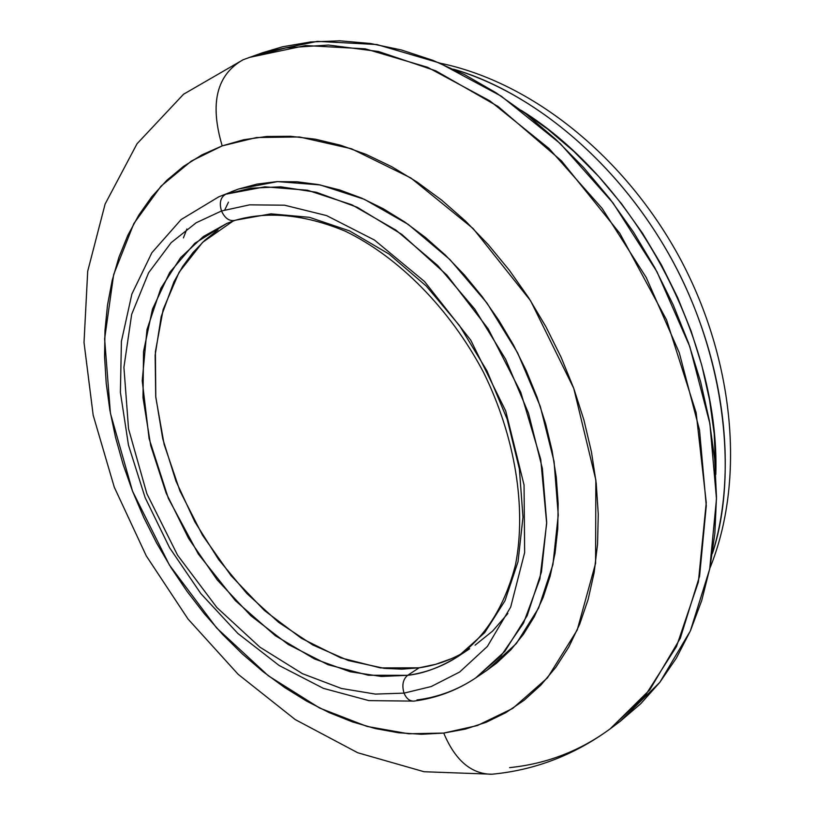 <?xml version="1.0" encoding="UTF-8"?>
<svg xmlns="http://www.w3.org/2000/svg" width="815" height="815" viewBox="0 0 815 815"><rect width="100%" height="100%" fill="white"/><g stroke="black" fill="none" stroke-linecap="round" stroke-linejoin="round"><path stroke-width="1.22" d="M453.619 69.244C520.072 87.989 607.369 148.473 666.354 249.797C725.462 351.071 738.522 474.687 712.422 553.466C738.349 470.173 724.769 358.824 673.648 262.919C622.314 167.126 537.279 93.959 453.619 69.244M221.507 210.983L249.594 204.85L284.537 205.197L326.581 215.588L374.462 240.038L424.574 281.562L470.744 340.15L505.707 410.964L524.045 484.996L524.646 552.57L510.679 607.093L487.36 646.468L459.67 672.008L431.186 686.546L404.046 693.127C406.308 698.475 409.527 701.144 413.704 701.124L414.244 701.063L413.704 701.124C409.527 701.144 406.308 698.475 404.046 693.127L431.186 686.546L459.67 672.008L487.36 646.468L510.679 607.093L524.646 552.57L524.045 484.996L505.707 410.964L470.744 340.15L424.574 281.562L374.462 240.038L326.581 215.588L284.537 205.197L249.594 204.85L221.507 210.983C224.838 218.288 229.321 221.425 234.964 220.386L234.964 220.386C229.321 221.425 224.838 218.288 221.507 210.983L196.201 222.75L171.16 242.656L148.615 272.74L131.663 314.366L123.921 367.3L128.536 428.833L146.863 493.676L177.568 555.198L216.871 607.521L259.944 647.192L302.447 673.669L341.414 688.471L375.399 694.095L404.046 693.127C401.714 685.293 402.916 679.364 407.632 675.329C402.916 679.364 401.714 685.293 404.046 693.127L375.399 694.095L341.414 688.471L302.447 673.669L259.944 647.192L216.871 607.521L177.568 555.198L146.863 493.676L128.536 428.833L123.921 367.3L131.663 314.366L148.615 272.74L171.16 242.656L196.201 222.75L221.507 210.983C219.082 202.854 220.498 197.271 225.755 194.225C220.498 197.271 219.082 202.854 221.507 210.983M475.777 677.876L487.156 670.164L516.262 643.656L538.613 608.072L552.927 564.612L558.255 515.029L554.057 461.494L540.325 406.522L517.596 352.793L486.932 302.986L449.89 259.537L408.346 224.482L364.376 199.318L320.122 184.924L277.558 181.602L238.489 189.049L218.695 196.873L181.134 219.551L151.875 252.721L131.877 294.062L121.415 341.322L120.396 392.382L128.475 445.163L145.121 497.608L169.571 547.731L200.847 593.605L237.817 633.418L279.158 665.509L323.392 688.359L368.9 700.615L413.847 701.114C436.3 698.221 456.94 690.478 475.777 677.876L501.052 655.759L523.485 623.19L539.897 578.915L546.671 523.342L540.722 459.334L520.775 392.3L488.236 328.924L446.956 275.144L401.836 234.404L357.306 207.305L316.434 192.289L280.747 186.808L250.633 188.214L225.755 194.225L264.855 186.818L307.469 190.231L351.825 204.759L395.917 230.115L437.604 265.415L474.799 309.14L505.626 359.232L528.507 413.246L542.372 468.503L546.682 522.283L541.445 572.059L527.183 615.661L504.872 651.338L475.777 677.876C457.969 689.806 438.358 697.171 416.954 699.973M235.566 220.172L270.977 213.846L309.456 217.33L349.39 230.828L388.969 254.015L426.286 286.065L459.487 325.582L486.912 370.723L507.195 419.287L519.379 468.9L522.986 517.138L518.024 561.759L504.964 600.798L484.65 632.705L458.213 656.35C440.558 667.261 423.708 673.587 407.632 675.329L368.39 675.258L328.027 664.714L288.306 644.502L250.877 615.783L217.208 579.903L188.581 538.409L166.107 492.994L150.683 445.448L143.002 397.649L143.532 351.55L152.466 309.16L169.703 272.444L194.785 243.298L226.835 223.442L235.026 220.376C267.921 210.82 304.667 214.416 345.254 231.175C398.616 257.01 449.941 308.681 483.611 372.526C515.437 437.258 526.551 508.122 515.498 564.815C504.77 606.136 485.669 636.647 458.213 656.35C442.851 666.415 425.99 672.742 407.632 675.329L419.104 667.811L407.632 675.329L381.298 676.46L350.144 671.743L314.437 658.907L275.378 635.731L235.443 600.706L198.33 554.047L168.359 498.383L149.114 438.643L142.228 380.717L146.975 329.637L160.82 288.388L180.584 257.662L203.322 236.574L226.835 223.442M222.2 145.875L256.562 137.521L299.523 136.981L351.448 148.758L410.852 177.955L473.179 228.597L530.596 300.766L573.77 388.388L595.846 480.004L595.582 563.308L577.214 630.056L547.497 677.825L512.696 708.439L477.254 725.584L443.727 733.072C455.076 760.089 470.927 773.822 491.292 774.25C470.927 773.822 455.076 760.089 443.727 733.072L421.375 734.284L398.545 732.766L375.471 728.6L352.355 721.876L329.372 712.697L306.725 701.185L284.588 687.483L263.123 671.723L242.483 654.068L222.821 634.661L204.28 613.675L186.981 591.283L171.048 567.658L156.592 542.963L143.725 517.403L132.529 491.16L123.106 464.418L115.536 437.38L109.882 410.251L106.205 383.223L104.565 356.512L104.992 330.34L107.529 304.912L112.175 280.462L118.949 257.194L127.823 235.341L138.784 215.119L151.763 196.751L166.688 180.441L183.487 166.403L202.038 154.819L222.2 145.875L243.807 139.711L266.668 136.482L290.588 136.288L315.323 139.192L340.619 145.243L366.21 154.432L391.801 166.729L417.086 182.04L441.781 200.225L465.569 221.13L488.154 244.51L509.253 270.122L528.599 297.658L545.938 326.784L561.056 357.153L573.77 388.388L583.937 420.112L591.445 451.918L596.234 483.427L598.261 514.265L597.558 544.084L594.166 572.538L588.165 599.341L579.689 624.209L568.87 646.916L555.881 667.251L540.916 685.058L524.167 700.228L505.85 712.646L486.198 722.273L465.416 729.079L443.727 733.072L408.539 733.765L367.045 726.44L319.724 708.092L268.38 675.818L216.566 627.896L169.388 565.009L132.529 491.16L110.402 413.215L104.626 338.918L113.662 274.563L133.884 223.483L161.034 186.136L191.372 161.044L222.2 145.875C209.587 103.546 216.535 74.848 243.043 59.78C216.535 74.848 209.587 103.546 222.2 145.875M610.15 728.865L620.164 721.367L659.875 682.277L690.336 630.983L709.692 569.084L716.487 498.933L709.885 423.596L689.806 346.609L656.992 271.813L613.033 202.986L560.19 143.511L501.215 96.16L439.122 62.837L376.897 44.54L317.32 41.361L262.756 52.649L243.165 59.729L183.548 94.234L137.012 143.797L105.115 204.045L87.704 271.242L84.016 342.483L93.185 415.263L114.283 487.197L146.282 555.891L188 619.003L238.112 674.28L295.193 719.553L357.734 752.754L424.075 771.734L492.026 774.209C534.966 770.144 574.341 755.036 610.15 728.865L645.582 695.042L676.491 646.539L698.374 582.022L706.259 502.57L696.122 412.624L666.548 319.877L619.848 233.375L561.454 160.84L498.108 106.51L435.781 70.823L378.557 51.518L328.496 45.049L286.096 47.841L249.125 57.478L305.564 45.559L365.232 48.819L427.59 67.288L489.856 100.856L549.025 148.513L602.091 208.334L646.264 277.548L679.272 352.742L699.525 430.096L706.269 505.779L699.576 576.195L680.291 638.298L649.85 689.724L610.15 728.865C580.015 750.972 546.498 763.889 509.589 767.628M233.151 221.008L202.629 242.31L179.055 272.332L163.173 309.425L155.4 351.734L155.797 397.363L164.141 444.409L179.962 490.997L202.589 535.343L231.124 575.736L264.498 610.557L301.489 638.359L340.66 657.827L380.442 667.913L419.104 667.811C435.067 665.529 449.951 660.405 463.735 652.448M521.192 110.331C635.048 181.103 720.216 340.466 715.804 474.442L714.246 434.13L709.57 399.982L701.858 365.548L691.171 331.247L677.622 297.506L661.373 264.753L642.617 233.396L621.59 203.821L598.587 176.397L573.882 151.437L547.802 129.228L521.192 110.331M228.445 202.181L224.767 209.944M620.144 721.387L640.692 703.763L659.743 682.45L676.43 658L690.499 630.606L701.725 600.502L709.906 567.963L714.867 533.326L716.487 496.956L714.663 459.283L709.376 420.744L700.635 381.817L688.522 342.993L673.17 304.769L654.751 267.656L633.5 232.122L609.702 198.616L583.672 167.574L555.769 139.355L526.358 114.283L495.815 92.635L464.55 74.613L432.948 60.361L401.398 49.97L370.255 43.46L339.855 40.821L310.535 41.962L282.561 46.781L262.522 52.741M183.406 237.899L186.869 229.005M486.973 670.287L496.692 663.074L510.791 649.861L523.352 634.427L534.202 616.884L543.187 597.375L550.176 576.073L555.056 553.181L557.745 528.935L558.163 503.589L556.288 477.417L552.101 450.715L545.653 423.79L536.983 396.966L526.184 370.55L513.389 344.857L498.729 320.203L482.399 296.884L464.591 275.154L445.53 255.268L425.44 237.44L404.566 221.863L383.162 208.691L361.463 198.035L339.733 189.976L318.207 184.557L297.108 181.786L276.662 181.653L257.061 184.098L238.489 189.049L231.216 191.78M218.695 196.873L238.489 189.049L218.695 196.873M451.541 658.642L435.709 664.307L419.104 667.811L401.917 669.156L384.303 668.361L348.453 660.578L312.838 644.991L278.638 622.365L246.935 593.575L218.705 559.671L194.795 521.753L175.938 481.054L162.755 438.827L155.716 396.406L155.145 355.167L161.217 316.515L173.921 281.847L182.692 266.434L193.012 252.528L204.82 240.272L218.023 229.82M507.877 613.481L492.617 631.075L475.064 645.185M439.774 63.112C532.531 82.162 625.93 157.621 680.484 259.262C734.672 361.086 745.531 480.677 709.824 568.381M469.654 648.76L458.213 656.35"/></g></svg>
